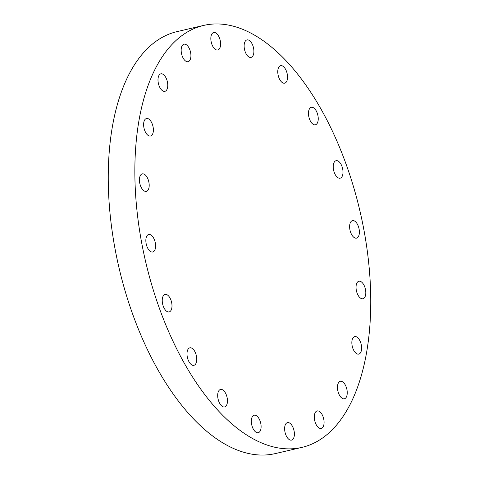 <?xml version="1.0" encoding="UTF-8"?>
<svg xmlns="http://www.w3.org/2000/svg" width="479" height="479" viewBox="0 0 479 479"><rect width="100%" height="100%" fill="white"/><g stroke="black" fill="none" stroke-linecap="round" stroke-linejoin="round"><path stroke-width="0.72" d="M347.239 392.463A8.975 4.562 -103.1 0 1 344.389 398.785A8.975 4.562 -103.1 0 1 337.467 387.619A8.975 4.562 -103.1 0 1 340.318 381.302A8.975 4.562 -103.1 0 1 347.239 392.463M319.026 411.216A8.975 4.562 -103.1 0 1 323.948 420.388A8.975 4.562 -103.1 0 1 321.223 428.424A8.975 4.562 -103.1 0 1 319.349 428.142A8.975 4.562 -103.1 0 1 314.434 418.975A8.975 4.562 -103.1 0 1 317.152 410.94A8.975 4.562 -103.1 0 1 319.026 411.216M289.346 422.903A8.975 4.562 -103.1 0 1 294.268 432.076A8.975 4.562 -103.1 0 1 291.543 440.111A8.975 4.562 -103.1 0 1 289.669 439.836A8.975 4.562 -103.1 0 1 284.754 430.663A8.975 4.562 -103.1 0 1 287.472 422.628A8.975 4.562 -103.1 0 1 289.346 422.903M256.055 415.503A8.975 4.562 -103.1 0 1 260.977 424.669A8.975 4.562 -103.1 0 1 258.253 432.705A8.975 4.562 -103.1 0 1 256.379 432.429A8.975 4.562 -103.1 0 1 251.463 423.256A8.975 4.562 -103.1 0 1 254.181 415.221A8.975 4.562 -103.1 0 1 256.055 415.503M222.412 389.726A8.975 4.562 -103.1 0 1 227.333 398.899A8.975 4.562 -103.1 0 1 224.609 406.934A8.975 4.562 -103.1 0 1 222.735 406.653A8.975 4.562 -103.1 0 1 217.819 397.48A8.975 4.562 -103.1 0 1 220.538 389.445A8.975 4.562 -103.1 0 1 222.412 389.726M191.708 348.107A8.975 4.562 -103.1 0 1 196.629 357.274A8.975 4.562 -103.1 0 1 193.905 365.309A8.975 4.562 -103.1 0 1 192.037 365.034A8.975 4.562 -103.1 0 1 187.115 355.861A8.975 4.562 -103.1 0 1 189.834 347.826A8.975 4.562 -103.1 0 1 191.708 348.107M171.997 305.596A8.975 4.562 -103.1 0 1 169.153 311.919A8.975 4.562 -103.1 0 1 162.231 300.758A8.975 4.562 -103.1 0 1 165.075 294.435A8.975 4.562 -103.1 0 1 171.997 305.596M155.609 245.661A8.975 4.562 -103.1 0 1 152.765 251.984A8.975 4.562 -103.1 0 1 145.844 240.817A8.975 4.562 -103.1 0 1 148.688 234.5A8.975 4.562 -103.1 0 1 155.609 245.661M149.197 185.044A8.975 4.562 -103.1 0 1 146.346 191.366A8.975 4.562 -103.1 0 1 139.425 180.2A8.975 4.562 -103.1 0 1 142.275 173.883A8.975 4.562 -103.1 0 1 149.197 185.044M153.382 129.683A8.975 4.562 -103.1 0 1 150.538 136.006A8.975 4.562 -103.1 0 1 143.616 124.839A8.975 4.562 -103.1 0 1 146.466 118.523A8.975 4.562 -103.1 0 1 153.382 129.683M167.764 84.999A8.975 4.562 -103.1 0 1 164.914 91.321A8.975 4.562 -103.1 0 1 157.992 80.155A8.975 4.562 -103.1 0 1 160.842 73.832A8.975 4.562 -103.1 0 1 167.764 84.999M185.882 44.475A8.975 4.562 -103.1 0 1 190.798 53.648A8.975 4.562 -103.1 0 1 188.079 61.683A8.975 4.562 -103.1 0 1 186.205 61.402A8.975 4.562 -103.1 0 1 181.284 52.229A8.975 4.562 -103.1 0 1 184.008 44.194A8.975 4.562 -103.1 0 1 185.882 44.475M215.556 32.788A8.975 4.562 -103.1 0 1 220.478 41.954A8.975 4.562 -103.1 0 1 217.759 49.99A8.975 4.562 -103.1 0 1 215.885 49.714A8.975 4.562 -103.1 0 1 210.964 40.541A8.975 4.562 -103.1 0 1 213.688 32.506A8.975 4.562 -103.1 0 1 215.556 32.788M248.852 40.194A8.975 4.562 -103.1 0 1 253.768 49.361A8.975 4.562 -103.1 0 1 251.05 57.396A8.975 4.562 -103.1 0 1 249.176 57.121A8.975 4.562 -103.1 0 1 244.254 47.948A8.975 4.562 -103.1 0 1 246.978 39.913A8.975 4.562 -103.1 0 1 248.852 40.194M282.496 65.964A8.975 4.562 -103.1 0 1 287.412 75.137A8.975 4.562 -103.1 0 1 284.694 83.172A8.975 4.562 -103.1 0 1 282.82 82.891A8.975 4.562 -103.1 0 1 277.898 73.724A8.975 4.562 -103.1 0 1 280.622 65.689A8.975 4.562 -103.1 0 1 282.496 65.964M313.194 107.583A8.975 4.562 -103.1 0 1 318.116 116.756A8.975 4.562 -103.1 0 1 315.398 124.791A8.975 4.562 -103.1 0 1 313.523 124.516A8.975 4.562 -103.1 0 1 308.602 115.343A8.975 4.562 -103.1 0 1 311.32 107.308A8.975 4.562 -103.1 0 1 313.194 107.583M343 171.865A8.975 4.562 -103.1 0 1 340.15 178.182A8.975 4.562 -103.1 0 1 333.234 167.021A8.975 4.562 -103.1 0 1 336.078 160.699A8.975 4.562 -103.1 0 1 343 171.865M359.388 231.8A8.975 4.562 -103.1 0 1 356.538 238.123A8.975 4.562 -103.1 0 1 349.622 226.956A8.975 4.562 -103.1 0 1 352.466 220.639A8.975 4.562 -103.1 0 1 359.388 231.8M361.615 347.778A8.975 4.562 -103.1 0 1 358.765 354.101A8.975 4.562 -103.1 0 1 351.843 342.934A8.975 4.562 -103.1 0 1 354.694 336.611A8.975 4.562 -103.1 0 1 361.615 347.778M365.8 292.418A8.975 4.562 -103.1 0 1 362.956 298.74A8.975 4.562 -103.1 0 1 356.035 287.574A8.975 4.562 -103.1 0 1 358.885 281.251A8.975 4.562 -103.1 0 1 365.8 292.418M134.916 177.966A216.628 110.098 -103.1 0 1 203.659 25.423A216.628 110.098 -103.1 0 1 370.686 294.836A216.628 110.098 -103.1 0 1 301.944 447.386A216.628 110.098 -103.1 0 1 134.916 177.966M301.944 447.386L275.341 453.577A216.628 110.098 -103.1 0 1 108.314 184.164A216.628 110.098 -103.1 0 1 177.056 31.614L203.659 25.423"/></g></svg>
